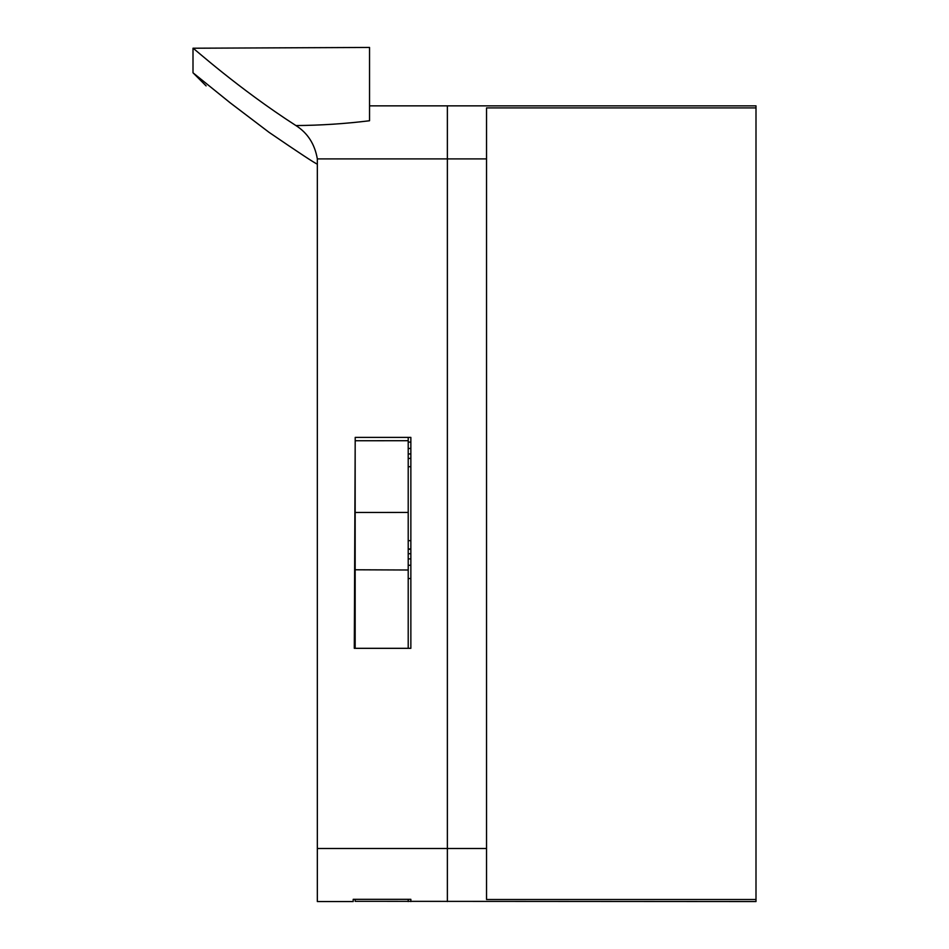 <?xml version="1.0" encoding="UTF-8"?>
<svg xmlns="http://www.w3.org/2000/svg" width="949" height="949" viewBox="0 0 949 949"><rect width="100%" height="100%" fill="white"/><g stroke="black" fill="none" stroke-linecap="round" stroke-linejoin="round"><path stroke-width="1.42" d="M355.199 440.751L408.212 440.704L408.212 512.436L355.163 512.472L355.163 448.924L354.629 571.832M410.858 437.394L410.858 648.321L410.858 437.394L355.211 437.394L354.297 648.321L410.858 648.321M410.858 899.332L410.858 901.55L410.858 899.332L353.194 899.332L353.194 901.55L317.334 901.55L317.334 848.501L447.37 848.501L447.37 158.898L317.334 158.898L317.334 164.118C315.092 163.406 299.018 152.825 269.089 132.362L230.121 102.753L193.003 72.788L230.061 102.729L269.065 132.35C299.338 153.026 315.424 163.619 317.334 164.118L317.334 848.501M353.194 901.55L353.194 899.332M317.334 158.898C314.795 144.141 307.666 133.026 295.934 125.565C237.748 88.127 193.252 47.711 193.003 48.221C193.133 47.616 237.736 88.127 295.934 125.565C320.869 125.351 345.412 123.738 369.541 120.748L369.541 47.45L369.541 105.849L447.37 105.849L447.37 158.898L486.529 158.898L486.529 107.901L755.997 107.901L755.997 901.55L355.163 901.313L355.163 899.332M486.529 158.898L486.529 848.501L447.37 848.501L447.37 901.55M354.309 643.991L354.297 648.321M410.858 458.414L408.212 458.414L410.858 458.403M410.858 466.706L408.212 466.706M410.858 578.534L408.212 578.534M410.858 442.092L408.212 442.092M410.858 448.474L408.212 448.474M447.37 105.849L755.997 105.849L755.997 107.901M486.529 848.501L486.529 899.498L755.997 899.498M410.858 558.902L408.212 558.902M410.858 565.284L408.212 565.284M410.858 548.961L408.212 548.961M410.858 549.269L408.212 549.269M755.997 577.016L755.997 573.967M755.997 178.459L755.997 183.311M755.997 795.132L755.997 799.971M755.997 311.782L755.997 308.733M408.212 899.332L408.212 901.55M355.163 648.321L355.163 512.472M408.212 648.321L408.212 570.005L355.163 569.78M408.212 512.436L408.212 570.005M408.212 440.704L408.212 437.394M410.858 453.942L408.212 453.942M408.212 553.718L410.858 553.718M369.541 47.45L193.003 48.221L193.003 72.788L206.111 85.896M410.858 540.669L408.212 540.669"/></g></svg>
